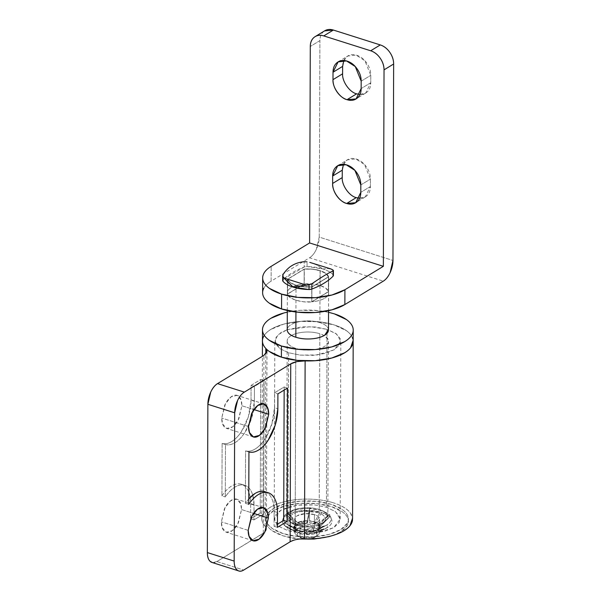 <?xml version="1.0" encoding="UTF-8"?>
<svg xmlns="http://www.w3.org/2000/svg" width="601" height="601" viewBox="0 0 601 601"><rect width="100%" height="100%" fill="white"/><g stroke="black" fill="none" stroke-linecap="round" stroke-linejoin="round"><path stroke-width="0.45" stroke-dasharray="3 2.25" d="M288.6 352.757L287.977 530.691L299.629 533.049L316.757 532.862L333.638 527.716L340.189 519.106L335.411 511.564L326.418 507.289L327.042 329.356L336.658 334.111L340.812 341.173L334.261 349.782L317.381 354.928L300.252 355.116L288.6 352.757L279.796 348.618L275.266 343.321L275.686 337.679L280.998 332.556L287.21 329.701L277.962 334.817L274.822 340.94L279.608 348.482L288.6 352.757L300.327 355.123L313.189 355.341L325.239 353.388L334.637 349.557L339.948 344.433L340.376 338.791L335.839 333.502L327.042 329.356L326.418 507.289L335.215 511.428L339.753 516.725L339.332 522.367L334.013 527.49L324.623 531.322L312.573 533.275L299.704 533.057L287.977 530.691L279.18 526.551L274.642 521.255L275.063 515.613L280.382 510.489L289.772 506.658L301.822 504.705L314.691 504.923L326.418 507.289L314.766 504.93L297.638 505.118L280.757 510.264L274.206 518.873L278.984 526.408L287.977 530.691L288.6 352.757M241.542 509.558L253.562 513.367L241.542 509.558C241.557 505.261 240.588 502.188 238.627 500.348C236.666 498.507 234.292 498.439 231.505 500.137C228.718 501.835 226.337 504.802 224.353 509.039L221.363 521.848L222.28 527.828L226.216 532.216L232.256 530.698L237.868 523.741L241.542 509.558L240.625 503.578L236.689 499.191L230.649 500.708L225.037 507.665L221.363 521.848C221.348 526.145 222.317 529.218 224.278 531.059C226.239 532.899 228.613 532.967 231.4 531.276C234.187 529.579 236.569 526.611 238.552 522.367L241.542 509.558M248.183 530.352L221.363 521.848L248.183 530.352M241.903 405.765L253.922 409.574L241.903 405.765C241.918 401.468 240.948 398.395 238.988 396.555C237.027 394.714 234.653 394.647 231.866 396.344C229.086 398.035 226.697 401.002 224.721 405.247L221.724 418.056L222.64 424.036L226.577 428.423L232.617 426.905L238.229 419.949L241.903 405.765L240.993 399.785L237.049 395.398L231.017 396.915L225.405 403.872L221.724 418.056C221.709 422.353 222.678 425.425 224.639 427.266C226.6 429.106 228.973 429.174 231.761 427.476C234.548 425.786 236.929 422.811 238.913 418.574L241.903 405.765M248.544 426.552L221.724 418.056L248.544 426.552M211.883 562.416A16.497 8.617 107.6 0 0 216.908 561.552L264.628 532.343L263.306 533.297L263.922 355.371L263.306 533.297L216.908 561.552L212.604 562.649M222.115 443.44L221.934 495.87C224.917 491.415 228.125 488.14 231.558 486.051C234.991 483.955 238.191 483.332 241.151 484.173C244.119 485.007 246.448 487.201 248.153 490.739C249.851 494.285 250.692 498.702 250.67 503.999L250.617 518.828L260.233 512.976L260.699 379.531L251.083 385.376L251.038 400.206L248.408 416.606L241.332 431.743C238.349 436.198 235.141 439.474 231.708 441.562C228.275 443.658 225.082 444.282 222.115 443.44L225.465 444.507L225.285 496.937A32.995 17.241 -72.4 0 1 244.75 485.308A32.995 17.241 -72.4 0 1 254.028 505.065L250.67 503.999A32.995 17.241 107.6 0 0 241.399 484.241A32.995 17.241 107.6 0 0 221.934 495.87L225.285 496.937L221.934 495.87L222.115 443.44A32.995 17.241 107.6 0 0 251.038 400.206L254.388 401.273A32.995 17.241 -72.4 0 1 225.465 444.507L222.115 443.44M265.176 526.371L265.777 353.906L265.176 526.371L266.281 529.947L264.635 532.343L266.393 529.105L265.176 526.371A45.368 19.886 0.2 0 1 261.953 517.408A45.368 19.886 0.2 0 1 287.954 500.926A45.368 19.886 0.2 0 1 333.623 502.902C325.411 500.295 316.254 499.033 306.157 499.1C296.06 499.176 287.038 500.573 279.104 503.292C271.171 506.012 265.912 509.513 263.336 513.787C260.751 518.062 261.367 522.254 265.176 526.371M262.569 339.475A45.368 19.886 -179.8 0 1 288.578 322.992A45.368 19.886 -179.8 0 1 334.246 324.968A45.368 19.886 -179.8 0 1 353.133 342.119M352.517 520.053A45.368 19.886 0.2 0 0 333.623 502.902C341.834 505.501 347.453 508.919 350.481 513.156L352.569 518.145M353.193 340.211L351.104 335.223C348.077 330.986 342.457 327.568 334.246 324.968C326.035 322.361 316.877 321.099 306.78 321.174C296.676 321.242 287.661 322.639 279.728 325.359C271.795 328.078 266.536 331.579 263.959 335.854M287.233 329.694L302.446 326.771L315.315 326.989L327.042 329.356L310.657 326.659L287.24 329.694M290.125 541.802L296.436 539.503L304.512 538.834M216.908 561.552L243.728 570.048L216.908 561.552M264.62 491.61C267.58 492.444 269.917 494.638 271.614 498.176C273.32 501.722 274.154 506.14 274.139 511.443L274.086 526.266L277.437 527.332L274.086 526.266L277.452 524.222L274.086 526.266L274.139 511.443L277.489 512.503L274.139 511.443A32.995 17.241 107.6 0 0 264.861 491.686M245.396 503.315L248.754 504.374L245.396 503.315L245.584 450.885L248.934 451.944L245.584 450.885A32.995 17.241 107.6 0 0 274.499 407.643L277.85 408.71L274.499 407.643L274.552 392.821L277.902 393.88L274.552 392.821L284.16 386.969L287.518 388.028L284.16 386.969L284.153 390.079L284.16 386.969L274.552 392.821L274.499 407.643L271.877 424.043L264.801 439.181C261.818 443.636 258.61 446.911 255.177 449.007C251.744 451.096 248.544 451.719 245.584 450.885L245.396 503.315L248.769 498.883M251.038 400.206L251.083 385.376L254.441 386.443L254.388 401.273L251.038 400.206M251.083 385.376L260.699 379.531L264.049 380.591L254.441 386.443L251.083 385.376M260.699 379.531L260.233 512.976L263.584 514.043L263.606 507.725L263.584 514.043L260.233 512.976L250.617 518.828L253.975 519.895L263.584 514.043L253.975 519.895L250.617 518.828L250.67 503.999L254.028 505.065L253.975 519.895L254.028 505.065L252.758 495.074L251.503 491.806C249.798 488.26 247.469 486.074 244.502 485.232C241.542 484.391 238.342 485.022 234.908 487.11C231.475 489.199 228.267 492.474 225.285 496.937L225.465 444.507C228.433 445.341 231.633 444.717 235.066 442.629C238.499 440.541 241.707 437.265 244.69 432.803L251.759 417.665L254.388 401.273L254.441 386.443L264.049 380.591L260.699 379.531M263.606 507.687L263.877 430.489L263.606 507.687M263.877 430.451L263.967 403.932L263.877 430.451M263.967 403.895L264.049 380.591L263.967 403.895M267.888 513.404L273.673 508.363L285.422 503.57L300.477 501.129L316.562 501.407L331.226 504.359A41.244 18.083 -179.8 0 1 348.152 521.24A41.244 18.083 -179.8 0 1 283.176 533.62A41.244 18.083 -179.8 0 1 266.243 516.74A41.244 18.083 -179.8 0 1 331.226 504.359L342.224 509.543C345.109 511.586 347.002 513.795 347.889 516.161C348.783 518.528 348.603 520.879 347.363 523.208L340.722 529.616L328.972 534.409L313.917 536.851L297.833 536.573L283.176 533.62L272.17 528.437L267.693 524.08M332.368 535.604L340.714 531.84L347.355 525.432C348.595 523.103 348.775 520.751 347.881 518.385C346.995 516.019 345.102 513.81 342.217 511.767L331.211 506.583A41.244 18.083 0.2 0 0 266.235 518.963A41.244 18.083 0.2 0 0 283.161 535.844A41.244 18.083 0.2 0 0 348.144 523.463A41.244 18.083 0.2 0 0 331.211 506.583L316.554 503.63L300.47 503.353L285.415 505.802L273.665 510.587L267.024 516.995C265.785 519.324 265.604 521.676 266.498 524.042C267.385 526.408 269.278 528.617 272.163 530.66L283.161 535.844L299.884 538.992M309.47 520.797L309.613 508.566L321.129 510.504L314.751 521.788L309.462 521.082A12.373 5.424 -179.8 0 1 314.376 522.014A12.373 5.424 -179.8 0 1 317.952 523.772L318.56 523.681L314.751 521.788L321.129 510.504A23.912 10.487 -179.8 0 1 328.95 514.696L318.56 523.681A13.012 5.702 0.2 0 0 314.751 521.788A13.012 5.702 0.2 0 0 309.47 520.797L309.628 508.198L297.33 509.415L287.804 512.803L287.083 512.615L287.714 512.856C285.25 514.366 283.815 516.041 283.394 517.897C282.981 519.745 283.642 521.525 285.385 523.223L284.656 523.403L285.445 523.283L293.265 527.475L304.767 529.782L317.065 528.564L326.591 525.176L327.312 525.364L326.681 525.124C329.145 523.614 330.58 521.938 331.001 520.083C331.414 518.235 330.753 516.454 329.01 514.756L317.952 523.772L317.944 525.995L319.349 525.785A13.838 6.07 0.2 0 0 315.224 523.719L321.603 512.435A24.746 10.848 -179.8 0 1 329.731 516.8L319.349 525.785L329.731 516.8A24.746 10.848 -179.8 0 1 327.305 527.588L318.943 531.847A13.838 6.07 0.2 0 0 320.138 526.551L329.731 516.8C331.557 518.573 332.248 520.421 331.82 522.344C331.384 524.275 329.881 526.025 327.305 527.588A24.746 10.848 -179.8 0 1 326.035 528.302A24.746 10.848 -179.8 0 1 304.76 532.005A24.746 10.848 -179.8 0 1 292.777 529.992A24.746 10.848 -179.8 0 1 288.322 528.181A24.746 10.848 -179.8 0 1 284.649 525.627L294.978 531.472A13.838 6.07 0.2 0 0 296.601 532.516A13.838 6.07 0.2 0 0 299.103 533.538A13.838 6.07 0.2 0 0 304.857 534.605L304.76 532.005L306.765 534.695A13.838 6.07 0.2 0 0 317.831 532.524L327.305 527.588L317.403 531.126L304.76 532.005L292.777 529.992L284.649 525.627A24.746 10.848 -179.8 0 1 287.075 514.839L295.384 525.409A13.838 6.07 0.2 0 0 294.19 530.706L284.649 525.627C282.823 523.854 282.132 522.006 282.56 520.083C282.996 518.152 284.498 516.409 287.075 514.839A24.746 10.848 -179.8 0 1 309.613 510.422L307.562 522.562A13.838 6.07 0.2 0 0 296.496 524.733L287.075 514.839L296.977 511.301L309.613 510.422A24.746 10.848 -179.8 0 1 321.603 512.435L315.224 523.719A13.838 6.07 0.2 0 0 309.47 522.652L309.613 510.422L321.603 512.435L329.731 516.8L329.739 514.576L328.95 514.696L321.129 510.504L309.628 508.198L307.419 520.699C303.332 520.699 299.937 521.36 297.232 522.697L287.804 512.803C293.296 509.716 300.523 508.296 309.47 508.559L307.419 520.699L301.8 521.195L297.788 522.84A12.373 5.424 -179.8 0 1 307.299 520.977L307.291 523.201L307.562 522.562L301.454 523.088L296.496 524.733L297.78 525.064L307.291 523.201L297.78 525.064L297.788 522.84L287.083 512.615L296.03 523.426C294.002 524.973 293.634 526.604 294.933 528.302L285.385 523.223C281.997 519.58 282.778 516.116 287.714 512.856L296.03 523.426L294.227 525.807L294.933 528.302L295.497 528.166A12.373 5.424 -179.8 0 1 296.518 523.614L296.03 523.426L296.518 523.614L296.511 525.837L295.384 525.409L293.393 527.994L294.19 530.706L295.489 530.39C294.22 528.797 294.558 527.28 296.511 525.837L294.79 528.587L295.489 530.39L295.497 528.166L285.385 523.223L284.656 523.403L285.445 523.283L297.217 530.044L304.872 532.013L304.782 529.413L288.893 525.687L285.445 523.283L299.591 531.021L304.88 531.727A12.373 5.424 -179.8 0 1 296.391 529.038L295.782 529.128L296.391 529.038L296.383 531.261C298.321 532.704 301.154 533.598 304.872 533.951L304.88 531.727C301.161 531.374 298.329 530.48 296.391 529.038L296.383 531.261L294.978 531.472L284.649 525.627L284.656 523.403L284.649 525.627L294.19 530.706L295.489 530.39L295.497 528.166L294.798 526.363L296.518 523.614L296.511 525.837L295.384 525.409L287.075 514.839L287.083 512.615L287.075 514.839L296.496 524.733L297.78 525.064L297.788 522.84L307.299 520.977L307.291 523.201L309.628 508.198L309.47 520.797M267.67 524.049L266.506 521.818C265.612 519.452 265.792 517.1 267.032 514.772L267.858 513.442M318.838 526.867C320.108 528.459 319.77 529.977 317.816 531.419L318.943 531.847L320.942 529.263L320.138 526.551L318.838 526.867L318.846 524.643A12.373 5.424 -179.8 0 1 317.824 529.196L318.312 529.383C320.341 527.828 320.709 526.206 319.409 524.5L329.01 514.756C332.398 518.4 331.617 521.863 326.681 525.124L318.312 529.383L320.123 527.002L319.409 524.5L318.846 524.643L329.739 514.576L329.731 516.8L320.138 526.551L318.838 526.867L318.846 524.643L319.544 526.446L317.824 529.196L317.816 531.419L319.537 528.67L318.838 526.867M316.547 532.185L307.036 534.049L306.765 534.695L312.873 534.169L317.831 532.524L316.547 532.185L316.554 529.962A12.373 5.424 -179.8 0 1 307.043 531.825L306.923 532.103C311.01 532.11 314.406 531.442 317.11 530.112L326.591 525.176L325.457 525.815L304.925 529.421L306.923 532.103L312.543 531.615L317.11 530.112L316.554 529.962L326.591 525.176L327.312 525.364L326.681 525.124L317.824 529.196L317.816 531.419L318.943 531.847L327.305 527.588L327.312 525.364L327.305 527.588L317.831 532.524L316.547 532.185L316.554 529.962L307.043 531.825L307.036 534.049L316.547 532.185M306.765 534.695L304.76 532.005L304.925 529.421L307.043 531.825L306.765 534.695M304.76 532.005L304.857 534.605L304.76 532.005M317.771 512.555A18.15 7.956 0.2 0 0 296.053 512.683A18.15 7.956 0.2 0 0 290.306 521.848A18.15 7.956 0.2 0 0 296.624 525.424L310.154 526.844C315.097 526.506 319.026 525.439 321.948 523.666C324.871 521.886 325.915 519.918 325.103 517.746C324.285 515.575 321.843 513.847 317.771 512.555L304.241 511.135C299.298 511.474 295.369 512.54 292.447 514.313C289.532 516.094 288.48 518.062 289.291 520.233C290.11 522.404 292.552 524.132 296.624 525.424A18.15 7.956 0.2 0 0 322.812 523.088A18.15 7.956 0.2 0 0 317.771 512.555M291.057 335.741C294.377 333.728 298.84 332.518 304.459 332.128C310.078 331.737 315.202 332.278 319.83 333.743A20.622 9.038 -179.8 0 1 328.296 342.187A20.622 9.038 -179.8 0 1 295.805 348.37L295.196 524.08A20.622 9.038 -179.8 0 1 288.007 520.015A20.622 9.038 -179.8 0 1 294.543 509.595A20.622 9.038 -179.8 0 1 319.221 509.453A20.622 9.038 0.2 0 0 286.73 515.643A20.622 9.038 0.2 0 0 295.196 524.08L295.805 348.37A20.622 9.038 -179.8 0 1 287.338 339.933A20.622 9.038 -179.8 0 1 319.83 333.743L319.822 337.334L319.83 333.743L324.134 335.531L328.169 339.64C329.093 342.112 327.898 344.35 324.578 346.371C321.265 348.392 316.795 349.594 311.175 349.985C305.556 350.375 300.432 349.842 295.805 348.37C291.177 346.905 288.397 344.936 287.473 342.472C286.542 340.008 287.736 337.762 291.057 335.741L291.545 335.456M299.989 523.381A12.373 5.424 -179.8 0 1 294.911 518.317A12.373 5.424 -179.8 0 1 314.406 514.599L314.361 527.948A12.373 5.424 0.2 0 0 294.866 531.66A12.373 5.424 0.2 0 0 299.944 536.723L299.989 523.381C297.21 522.494 295.549 521.315 294.986 519.835C294.43 518.362 295.151 517.01 297.142 515.801L305.18 513.63L314.406 514.599C317.185 515.485 318.846 516.665 319.409 518.137C319.965 519.617 319.244 520.969 317.253 522.179L309.214 524.35L299.989 523.381L299.944 536.723A12.373 5.424 -179.8 0 1 295.632 534.281A12.373 5.424 -179.8 0 1 299.553 528.031A12.373 5.424 -179.8 0 1 314.361 527.948L312.911 531.051A9.901 4.342 0.2 0 0 301.063 531.119A9.901 4.342 0.2 0 0 297.931 536.115A9.901 4.342 0.2 0 0 301.379 538.068L299.944 536.723L301.379 538.068L308.756 538.842L315.187 537.106C316.78 536.137 317.358 535.063 316.907 533.883L312.911 531.051L305.533 530.27L299.095 532.005C297.503 532.974 296.932 534.056 297.375 535.236L301.379 538.068A9.901 4.342 0.2 0 0 315.66 536.791A9.901 4.342 0.2 0 0 312.911 531.051L314.361 527.948A12.373 5.424 -179.8 0 1 317.794 535.13A12.373 5.424 -179.8 0 1 299.944 536.723A12.373 5.424 0.2 0 0 319.439 533.012A12.373 5.424 0.2 0 0 314.361 527.948L314.406 514.599A12.373 5.424 -179.8 0 1 319.484 519.662A12.373 5.424 -179.8 0 1 299.989 523.381M319.822 337.371L319.221 509.453L319.822 337.371M328.544 312.287L318.162 310.597L300.47 310.296L287.301 312.144A45.368 19.886 -179.8 0 1 334.284 313.842M353.185 340.857L352.584 337.942C351.6 335.343 349.527 332.916 346.349 330.663L334.246 324.968A45.368 19.886 0.2 0 0 262.765 338.581M328.334 331.061A20.622 9.038 0.2 0 0 319.867 322.624L320.048 270.728A20.622 9.038 -179.8 0 1 328.446 276.791L328.394 291.62A20.622 9.038 -179.8 0 1 328.604 293.04A20.622 9.038 -179.8 0 1 311.716 301.77L311.769 286.94A20.622 9.038 -179.8 0 1 296.023 285.355L295.932 312.009L296.023 285.355A20.622 9.038 -179.8 0 1 287.631 279.292L287.579 294.114A20.622 9.038 -179.8 0 1 287.368 292.695A20.622 9.038 -179.8 0 1 304.256 283.965L304.309 269.135A20.622 9.038 -179.8 0 1 320.048 270.728L319.867 322.624A20.622 9.038 0.2 0 0 287.383 328.815M293.145 287.113L288.705 283.221M333.397 275.468A4.124 1.811 0.2 0 0 333.134 274.83L333.149 270.149L333.134 274.83A28.871 12.659 0.2 0 0 322.932 268.97L328.108 268.549L332.09 269.451M309.763 262.374L316.787 264.966L322.932 268.97A28.871 12.659 0.2 0 0 307.066 266.566L307.088 261.886L307.066 266.566A4.124 1.811 0.2 0 0 304.196 267.009L304.211 261.698L304.196 267.009A82.487 36.158 0.2 0 0 283.003 279.916L283.018 274.597L283.003 279.916A4.124 1.811 0.2 0 0 282.68 280.614M328.446 276.791L328.394 291.62L311.716 301.77L311.769 286.94L328.446 276.791L311.769 286.94L303.543 286.85L296.023 285.355L290.426 282.695L287.631 279.292L287.579 294.114L304.256 283.965L304.309 269.135L287.631 279.292L304.309 269.135L312.535 269.233L320.048 270.728L325.652 273.387L328.446 276.791M352.87 343.532A45.368 19.886 0.2 0 0 334.246 324.968L318.124 321.715L300.432 321.415L283.86 324.097L270.946 329.371C267.437 331.504 265.003 333.848 263.636 336.417C262.269 338.979 262.074 341.563 263.058 344.17M287.579 294.114C286.782 291.71 287.992 289.524 291.222 287.556C294.452 285.588 298.802 284.393 304.256 283.965A20.622 9.038 0.2 0 0 287.579 294.114M328.394 291.62C329.198 294.024 327.981 296.21 324.75 298.179C321.52 300.147 317.178 301.341 311.716 301.77A20.622 9.038 0.2 0 0 328.394 291.62M328.484 329.641L328.206 328.522C327.275 326.058 324.495 324.089 319.867 322.624C315.24 321.152 310.116 320.618 304.497 321.009C298.877 321.4 294.415 322.602 291.094 324.623C287.781 326.644 286.587 328.882 287.511 331.354M295.196 524.08A20.622 9.038 0.2 0 0 327.68 517.889A20.622 9.038 0.2 0 0 319.221 509.453A20.622 9.038 -179.8 0 1 324.946 521.42A20.622 9.038 -179.8 0 1 295.196 524.08M333.397 275.341L333.134 274.83C331.076 272.426 327.68 270.473 322.932 268.97L307.066 266.566L304.196 267.009L284.416 278.526L282.943 279.976M330.956 268.955L328.108 268.549L322.932 268.97L316.787 264.966L312.069 262.968M333.097 270.856L333.149 270.149M283.018 274.597L282.793 275.078M304.136 283.882L304.189 269.053C309.996 268.639 315.322 269.173 320.168 270.653L320.123 285.483C315.27 283.995 309.943 283.469 304.136 283.882L312.49 283.965L320.123 285.483L325.795 288.187L328.604 291.643L311.836 301.852L303.482 301.77L295.857 300.252L290.178 297.555L287.368 294.092L304.136 283.882L304.189 269.053L312.543 269.135L320.168 270.653L325.847 273.357L328.657 276.813L311.889 287.023L303.535 286.94L298.742 286.189L311.889 287.023L328.657 276.813L328.604 291.643C327.68 289.089 324.848 287.038 320.123 285.483L320.168 270.653C324.901 272.208 327.733 274.259 328.657 276.813L328.604 291.643L311.836 301.852L311.889 287.023L311.836 301.852C301.619 303.122 287.834 298.757 287.368 294.092L304.136 283.882M324.495 30.929L323.864 31.387C321.235 33.453 319.912 36.533 319.897 40.628L319.214 237.095L392.964 260.473L319.214 237.095L319.897 40.628L310.289 46.48L319.897 40.628A16.497 12.065 -121.3 0 1 324.683 30.816M342.269 170.181C342.285 165.884 343.667 162.646 346.431 160.482C349.189 158.311 352.517 157.845 356.401 159.077C360.292 160.309 363.605 162.879 366.34 166.793C369.082 170.707 370.441 174.808 370.426 179.106L370.404 186.52L370.426 179.106L364.522 164.516L355.754 158.889L347.34 159.851L343.471 164.313M359.586 198.24L365.333 196.858L370.404 186.52C370.389 190.817 368.999 194.055 366.242 196.226C363.477 198.39 360.157 198.863 356.265 197.631C352.381 196.392 349.068 193.822 346.326 189.908C343.592 186.002 342.224 181.893 342.239 177.595M342.63 66.388C342.645 62.091 344.035 58.853 346.792 56.689C349.549 54.518 352.877 54.052 356.761 55.284C360.653 56.517 363.966 59.086 366.708 63C369.442 66.906 370.802 71.016 370.787 75.313L370.764 82.728L370.787 75.313L364.89 60.724L356.115 55.097L347.701 56.058L343.832 60.521M359.954 94.447L365.693 93.057L370.764 82.728C370.749 87.025 369.36 90.263 366.602 92.426C363.838 94.597 360.517 95.063 356.626 93.831C352.742 92.599 349.429 90.03 346.687 86.116C343.952 82.209 342.593 78.1 342.608 73.803M262.622 292.875A45.368 19.886 0.2 0 1 271.111 281.178L271.164 266.348L271.111 281.178L309.553 257.776L383.303 281.148L309.553 257.776L271.111 281.178C267.603 283.311 265.169 285.663 263.801 288.225M298.712 286.181L290.23 282.725L287.421 279.27L304.189 269.053L287.421 279.27L287.368 294.092L287.421 279.27L290.899 283.176L298.712 286.181M309.553 257.776C312.204 256.154 314.473 253.329 316.359 249.295L319.214 237.095A16.497 8.617 107.6 0 1 309.553 257.776M370.404 186.52L360.788 192.373L370.404 186.52M360.818 184.958L370.426 179.106L360.818 184.958M370.764 82.728L361.156 88.58L370.764 82.728M361.178 81.165L370.787 75.313L361.178 81.165M340.189 519.106L340.812 341.173M253.036 540.72L226.216 532.216M253.397 436.927L226.577 428.423M267.009 351.315L266.821 406.246M266.821 406.276L266.754 424.614M266.754 424.644L266.461 510.039M266.461 510.069L266.393 528.407M266.393 528.444L266.393 529.105M261.833 518.828L262.397 356.295M263.869 403.902L237.049 395.398M263.508 507.695L236.689 499.191M238.792 570.95L238.327 570.8M274.206 518.873L274.822 340.94M241.422 484.248L244.772 485.315M265.958 518.843L265.942 521.067M296.571 532.501L288.255 528.144M326.08 528.271L317.726 532.576M288.893 525.687L297.217 530.044M317.103 530.12L325.457 525.815M348.437 519.136L348.43 521.36M294.798 526.363L294.79 528.587M319.544 526.446L319.537 528.67M291.342 522.817L289.186 521.112M294.828 518.948L294.775 532.291M298.494 536.648L296.338 534.943M287.195 340.985L286.587 516.695M287.301 310.514L287.368 292.792M328.612 292.942L328.544 310.657M328.439 341.128L327.83 516.837M315.78 536.708L317.944 535.018M319.574 519.031L319.522 532.381M323.022 522.923L325.194 521.24M365.333 196.858L355.717 202.702M337.732 165.703L347.34 159.851M365.693 93.057L356.085 98.91M338.093 61.911L347.701 56.058"/><path stroke-width="0.9" d="M253.562 513.367L268.362 518.062L264.68 532.246L259.069 539.195L253.036 540.72L249.092 536.332L248.183 530.352L251.173 517.544C253.156 513.299 255.538 510.332 258.325 508.634C261.112 506.936 263.486 507.011 265.447 508.852C267.407 510.692 268.377 513.765 268.362 518.062L265.372 530.871C263.388 535.108 261.007 538.075 258.22 539.773C255.433 541.471 253.059 541.396 251.098 539.555C249.137 537.715 248.168 534.65 248.183 530.352L251.857 516.169L257.468 509.212L263.508 507.695L267.445 512.082L268.362 518.062L253.562 513.367M253.922 409.574L268.722 414.269L265.049 428.453L259.437 435.402L253.397 436.927L249.46 432.54L248.544 426.552L251.534 413.743C253.517 409.506 255.898 406.539 258.685 404.841C261.473 403.143 263.847 403.218 265.807 405.059C267.768 406.9 268.737 409.965 268.722 414.269L265.732 427.078C263.749 431.315 261.367 434.283 258.58 435.98C255.793 437.678 253.419 437.603 251.458 435.763C249.498 433.922 248.529 430.857 248.544 426.552L252.225 412.376L257.837 405.42L263.869 403.902L267.813 408.282L268.722 414.269L253.922 409.574M212.604 562.649L210.125 561.342C208.262 559.591 207.337 556.669 207.353 552.574L207.871 404.3L210.718 392.1C212.604 388.058 214.873 385.233 217.532 383.618L263.922 355.371L217.532 383.618L244.352 392.122C241.692 393.738 239.423 396.562 237.538 400.597L234.683 412.797L234.172 561.079C234.157 565.173 235.081 568.095 236.944 569.846C238.815 571.596 241.076 571.664 243.728 570.048L290.125 541.802L290.741 363.868L244.352 392.122L290.741 363.868C294.37 361.802 299.17 360.818 305.128 360.9L304.512 538.834A45.368 19.886 0.2 0 0 352.517 520.053M277.437 527.332L277.489 512.503C277.512 507.206 276.67 502.782 274.965 499.243C273.267 495.697 270.938 493.511 267.971 492.67C265.003 491.836 261.811 492.459 258.377 494.548C254.944 496.644 251.736 499.912 248.754 504.374L248.934 451.944C251.902 452.786 255.094 452.155 258.528 450.066C261.961 447.978 265.169 444.702 268.151 440.24L275.228 425.102L277.85 408.71L277.902 393.88L287.518 388.028L287.053 521.48L277.437 527.332L287.053 521.48L287.518 388.028L277.902 393.88L277.85 408.71A32.995 17.241 -72.4 0 1 248.934 451.944L248.754 504.374A32.995 17.241 -72.4 0 1 268.219 492.745A32.995 17.241 -72.4 0 1 277.489 512.503L277.437 527.332M353.133 342.119A45.368 19.886 -179.8 0 1 305.128 360.9L304.512 538.834C298.547 538.751 293.754 539.736 290.125 541.802L243.728 570.048A16.497 8.617 -72.4 0 1 238.702 570.92A16.497 8.617 -72.4 0 1 234.172 561.079L234.683 412.797L207.871 404.3L207.353 552.574L234.172 561.079L207.353 552.574A16.497 8.617 107.6 0 0 211.883 562.416M265.792 349.97L265.777 353.906L265.8 348.445L267.009 351.172L263.922 355.371L266.897 352.013L265.8 348.437A45.368 19.886 -179.8 0 1 262.569 339.475M290.125 541.802L290.741 363.868L297.052 361.569L305.128 360.9C315.217 361.193 324.465 360.127 332.886 357.708C341.308 355.281 347.205 351.983 350.578 347.821L353.193 340.211M263.959 335.854C261.375 340.128 261.991 344.32 265.8 348.437M304.467 538.834L304.512 538.834C314.593 539.127 323.849 538.06 332.27 535.634C340.684 533.215 346.582 529.917 349.962 525.755L352.569 518.145M234.683 412.797A16.497 8.617 -72.4 0 1 244.352 392.122L217.532 383.618A16.497 8.617 107.6 0 0 207.871 404.3L234.683 412.797M264.861 491.686A32.995 17.241 107.6 0 0 248.769 498.898M284.153 390.079L283.695 520.413L287.053 521.48L283.695 520.413L277.452 524.222L283.695 520.413L284.153 390.079M264.981 491.716L264.62 491.61C261.653 490.769 258.453 491.4 255.019 493.489L248.769 498.883M299.884 538.992L313.91 539.074L328.965 536.633L332.368 535.604M281.433 346.026A45.368 19.886 -179.8 0 1 262.81 327.462A45.368 19.886 -179.8 0 1 287.301 312.152L283.905 312.978L270.983 318.245C267.475 320.378 265.041 322.729 263.674 325.299C262.306 327.861 262.119 330.445 263.095 333.052C264.072 335.651 266.153 338.078 269.331 340.331L281.433 346.026L281.388 357.152L281.433 346.026L297.555 349.279L315.247 349.579L331.812 346.897L344.734 341.623C348.234 339.49 350.676 337.146 352.043 334.577C353.403 332.015 353.598 329.431 352.622 326.824C351.638 324.217 349.564 321.79 346.386 319.544L334.284 313.842A45.368 19.886 -179.8 0 1 352.907 332.413A45.368 19.886 -179.8 0 1 281.433 346.026M262.765 338.581A45.368 19.886 0.2 0 0 281.388 357.152L297.518 360.397L315.209 360.705L331.775 358.016L344.696 352.749C348.197 350.616 350.631 348.264 351.998 345.703L353.185 340.857M287.383 328.815A20.622 9.038 0.2 0 0 295.842 337.251L295.932 312.009L295.842 337.251A20.622 9.038 0.2 0 0 328.334 331.061M288.705 283.221L282.958 276.573L282.943 281.253A28.871 12.659 0.2 0 0 293.145 287.113A28.871 12.659 0.2 0 0 309.012 289.517L309.027 284.836L293.145 287.113L309.012 289.517A4.124 1.811 0.2 0 0 311.881 289.066L311.904 283.755L309.027 284.836L309.012 289.517L311.881 289.066A82.487 36.158 0.2 0 0 333.074 276.167L333.097 270.856C328.206 273.072 321.144 277.377 311.904 283.755L311.881 289.066C321.174 285.475 328.236 281.17 333.074 276.167A4.124 1.811 0.2 0 0 333.397 275.468L333.42 270.488M331.94 269.368L333.149 270.149L333.134 274.83M333.149 270.149L333.097 270.856L333.149 270.149L330.956 268.955L309.763 262.374M304.211 261.698L307.088 261.886L304.211 261.698C294.993 262.547 287.932 266.844 283.018 274.597C287.932 266.844 294.993 262.547 304.211 261.698M282.695 275.634L282.68 280.614A4.124 1.811 0.2 0 0 282.943 281.253L283.018 274.597L282.958 276.573L284.018 278.045L293.145 287.113L306.345 285.122L284.018 278.045L306.345 285.122L311.904 283.755C321.144 277.377 328.206 273.072 333.097 270.856M263.058 344.17C264.034 346.777 266.115 349.204 269.293 351.45L281.388 357.152A45.368 19.886 0.2 0 0 352.87 343.532M328.544 312.287L334.284 313.842M287.511 331.354C288.435 333.818 291.215 335.786 295.842 337.251C300.47 338.716 305.593 339.257 311.213 338.866C316.832 338.476 321.302 337.274 324.623 335.253L328.484 329.641M283.003 279.916L282.943 281.253C285.002 283.657 288.397 285.603 293.145 287.113M343.832 60.521L342.63 66.388L333.022 72.24L332.992 79.655L342.608 73.803C341.946 81.308 349.662 92.321 356.626 93.831L347.017 99.683C340.053 98.173 332.338 87.16 332.992 79.655L333.022 72.24C333.037 67.943 334.419 64.705 337.184 62.534C339.941 60.37 343.269 59.897 347.153 61.137C351.044 62.369 354.357 64.938 357.092 68.852C359.834 72.759 361.193 76.868 361.178 81.165L361.156 88.58C361.141 92.877 359.751 96.115 356.994 98.279C354.229 100.45 350.909 100.915 347.017 99.683C343.133 98.451 339.82 95.882 337.078 91.968C334.344 88.054 332.977 83.952 332.992 79.655L342.608 73.803L342.63 66.388L333.022 72.24L338.093 61.911L346.507 60.941L355.274 66.568L361.178 81.165L361.156 88.58L356.085 98.91L347.017 99.683L356.618 93.831L359.954 94.447M343.471 164.313L342.269 170.181L332.661 176.033L332.631 183.448L342.239 177.595C341.586 185.1 349.301 196.114 356.265 197.631L346.657 203.476C339.685 201.966 331.977 190.953 332.631 183.448L332.661 176.033C332.676 171.736 334.058 168.498 336.823 166.334C339.58 164.163 342.901 163.697 346.792 164.929C350.683 166.161 353.997 168.731 356.731 172.645C359.473 176.551 360.833 180.661 360.818 184.958L360.788 192.373C360.773 196.67 359.39 199.908 356.626 202.071C353.869 204.242 350.548 204.708 346.657 203.476C342.765 202.244 339.452 199.675 336.718 195.761C333.976 191.854 332.616 187.745 332.631 183.448L342.239 177.595L342.269 170.181L332.661 176.033L337.732 165.703L346.146 164.742L354.913 170.368L360.818 184.958L360.788 192.373L355.717 202.702L346.657 203.476L356.25 197.624M263.801 288.225C262.442 290.794 262.246 293.378 263.223 295.977C264.207 298.584 266.281 301.011 269.458 303.257L281.561 308.959L297.683 312.204L315.375 312.512L331.94 309.823L344.861 304.557L344.914 289.727A45.368 19.886 -179.8 0 1 281.614 294.129L281.561 308.959A45.368 19.886 0.2 0 0 344.861 304.557L344.914 289.727L383.355 266.326L384.039 69.859C384.054 65.764 382.754 61.85 380.148 58.124C377.541 54.406 374.385 51.949 370.682 50.777L323.751 35.902C320.048 34.73 316.885 35.174 314.255 37.239C311.626 39.305 310.304 42.386 310.289 46.48L309.605 242.947L383.355 266.326L309.605 242.947L271.164 266.348C267.655 268.482 265.221 270.833 263.854 273.395C262.487 275.964 262.299 278.548 263.276 281.155C264.26 283.755 266.333 286.181 269.511 288.435L281.614 294.129L297.735 297.382L315.427 297.683L331.992 295.001L344.914 289.727L383.355 266.326L384.039 69.859L393.647 64.007C393.663 59.912 392.37 55.998 389.756 52.279C387.149 48.553 383.994 46.104 380.29 44.925L333.36 30.05L324.495 30.929M392.964 260.473L393.647 64.007L384.039 69.859A16.497 12.065 58.7 0 0 370.682 50.777L380.29 44.925L333.36 30.05L323.751 35.902L370.682 50.777L380.29 44.925A16.497 12.065 -121.3 0 1 393.647 64.007L392.964 260.473L390.117 272.674C388.223 276.708 385.955 279.533 383.303 281.148L344.861 304.557L383.303 281.148A16.497 8.617 -72.4 0 0 392.964 260.473M342.239 177.611L342.269 170.181M342.608 73.818L342.63 66.388M324.683 30.816A16.497 12.065 -121.3 0 1 333.36 30.05L323.751 35.902A16.497 12.065 58.7 0 0 315.074 36.669A16.497 12.065 58.7 0 0 310.289 46.48L309.605 242.947L271.164 266.348A45.368 19.886 -179.8 0 0 262.675 278.045A45.368 19.886 -179.8 0 0 281.614 294.129L281.561 308.959A45.368 19.886 0.2 0 1 262.622 292.875M356.265 197.631L359.586 198.24M253.036 540.72L252.548 540.562M253.397 436.927L252.908 436.769M262.397 356.295L262.449 341.263M353.223 330.092L352.562 519.151M263.869 403.902L263.208 403.692M263.508 507.695L262.847 507.484M238.792 570.95L211.973 562.446M268.241 492.752L264.891 491.693M262.487 329.776L262.449 340.902M287.233 329.866L287.301 310.514M328.544 310.657L328.477 330.009M262.667 277.88L262.622 292.71M324.728 30.786L315.119 36.638"/></g></svg>
